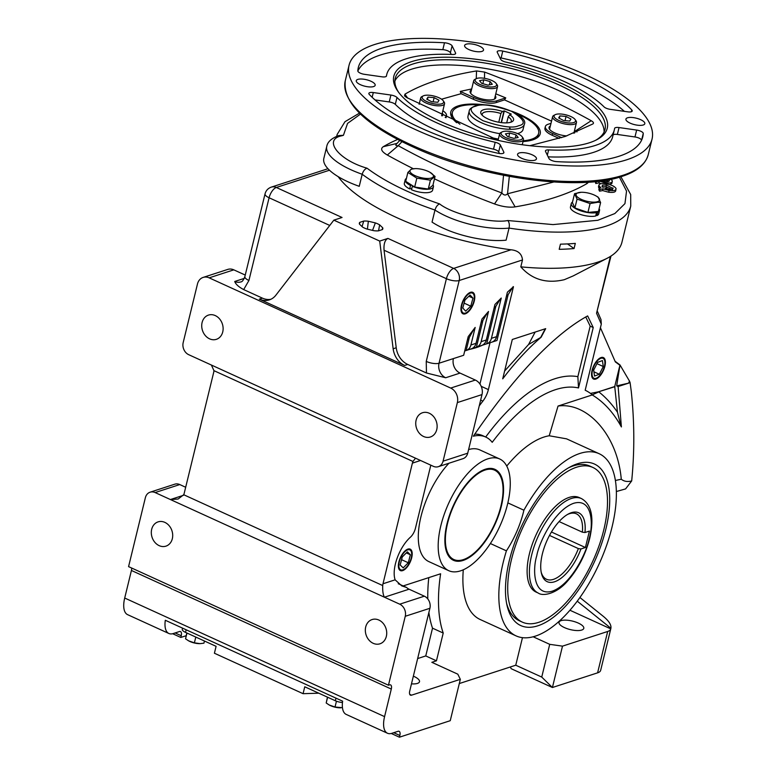 <?xml version="1.0" encoding="UTF-8"?>
<svg xmlns="http://www.w3.org/2000/svg" width="776" height="776" viewBox="0 0 776 776"><rect width="100%" height="100%" fill="white"/><g stroke="black" fill="none" stroke-linecap="round" stroke-linejoin="round"><path stroke-width="1.16" d="M619.413 177.19L626.542 191.119L624.952 203.622L614.835 213.555L597.821 220.287L553.026 224.594L507.795 220.529C509.25 222.295 509.667 224.817 509.046 228.105L506.107 240.172A52.884 18.178 13.7 0 1 432.048 222.111L434.987 210.054C435.947 206.843 437.489 204.786 439.594 203.904C409.243 193.573 385.051 181.671 367.029 168.198C364.807 169.003 363.197 171.03 362.188 174.261A56.667 19.478 -166.3 0 1 326.774 146.363C327.579 141.853 331.585 138.244 338.802 135.558L343.419 135.305L347.561 123.394L360.5 114.072M607.249 258.224L573.202 275.916L564.288 279.7C546.479 283.851 531.977 279.564 520.803 266.847A151.107 51.934 13.7 0 0 597.423 262.259A151.107 51.934 13.7 0 0 607.249 258.224A151.107 51.934 13.7 0 0 621.935 242.248L630.752 206.057A151.107 51.934 -166.3 0 1 606.24 226.078A151.107 51.934 -166.3 0 1 509.046 228.105A52.884 18.178 -166.3 0 1 434.987 210.054A151.107 51.934 -166.3 0 1 362.188 174.261L359.249 186.318A56.667 19.478 13.7 0 1 323.834 158.42L326.774 146.363M506.747 466.056A100.114 45.726 -65.5 0 1 543.947 437.063A100.114 45.726 -65.5 0 1 549.214 435.763L558.041 406.052L592.389 394.897A152.057 69.452 114.5 0 0 585.182 390.241L601.303 324.125L601.012 319.634L597.471 311.515M579.876 453.456A100.114 45.726 -65.5 0 1 599.169 453.717A100.114 45.726 -65.5 0 1 606.57 545.46A100.114 45.726 -65.5 0 1 535.343 636.136A100.114 45.726 -65.5 0 1 516.05 635.874A100.114 45.726 -65.5 0 1 506.418 550.844L490.364 543.52A61.391 28.033 -65.5 0 1 460.566 570.845A61.391 28.033 -65.5 0 1 448.732 570.68A61.391 28.033 -65.5 0 1 444.192 514.43A61.391 28.033 -65.5 0 1 487.871 458.829A61.391 28.033 -65.5 0 1 499.705 458.985A61.391 28.033 -65.5 0 1 507.853 502.887L523.907 510.21A100.114 45.726 -65.5 0 1 579.876 453.456M599.169 453.717L566.558 438.838L549.214 435.763M516.05 635.874L480.121 619.481A100.114 45.726 -65.5 0 1 463.291 569.788M448.732 570.68L428.856 561.611A61.391 28.033 -65.5 0 1 420.088 520.541A61.391 28.033 -65.5 0 1 448.955 463.233M555.5 389.668A152.057 69.452 114.5 0 0 492.207 442.32A75.553 34.503 114.5 0 0 485.708 437.034A75.553 34.503 114.5 0 0 473.35 436.209C508.503 384.721 549.321 336.978 587.636 315.919L593.233 327.54L578.508 387.942A152.057 69.452 114.5 0 0 555.5 389.668M578.508 387.942L577.858 376.661A162.446 74.186 114.5 0 0 554.753 378.795A162.446 74.186 114.5 0 0 485.679 437.014M465.251 313.844A11.795 5.383 -65.5 0 1 462.903 313.776A11.795 5.383 -65.5 0 1 462.137 302.921A11.795 5.383 -65.5 0 1 470.498 292.319A11.795 5.383 -65.5 0 1 472.691 292.319A11.795 5.383 -65.5 0 1 473.67 303.076A11.795 5.383 -65.5 0 1 465.251 313.844M462.593 313.591A11.766 5.374 114.5 0 0 464.601 313.514A11.766 5.374 114.5 0 0 465.532 313.116L466.308 312.699A10.951 5.005 -65.5 0 1 465.435 313.077A10.951 5.005 -65.5 0 1 461.924 305.017A10.951 5.005 -65.5 0 1 470.314 293.085A10.951 5.005 -65.5 0 1 474.117 295.598A10.951 5.005 -65.5 0 1 466.308 312.699M402.657 570.622A11.795 5.383 -65.5 0 1 400.309 570.554A11.795 5.383 -65.5 0 1 399.543 559.7A11.795 5.383 -65.5 0 1 407.904 549.098A11.795 5.383 -65.5 0 1 410.097 549.098A11.795 5.383 -65.5 0 1 411.076 559.855A11.795 5.383 -65.5 0 1 402.657 570.622M399.999 570.37A11.766 5.374 114.5 0 0 402.007 570.292A11.766 5.374 114.5 0 0 402.938 569.894L403.714 569.477A10.951 5.005 -65.5 0 1 402.841 569.856A10.951 5.005 -65.5 0 1 399.32 561.795A10.951 5.005 -65.5 0 1 407.72 549.864A10.951 5.005 -65.5 0 1 411.522 552.376A10.951 5.005 -65.5 0 1 403.714 569.477M378.863 620.043A12.746 10.466 72 0 1 386.71 632.45A12.746 10.466 72 0 1 379.968 643.799A12.746 10.466 72 0 1 373.188 643.304A12.746 10.466 72 0 1 365.341 630.898A12.746 10.466 72 0 1 372.092 619.549A12.746 10.466 72 0 1 378.863 620.043M429.274 413.239A12.746 10.466 72 0 1 437.121 425.646A12.746 10.466 72 0 1 430.379 436.995A12.746 10.466 72 0 1 423.599 436.5A12.746 10.466 72 0 1 415.752 424.094A12.746 10.466 72 0 1 422.503 412.745A12.746 10.466 72 0 1 429.274 413.239M413.356 676.158A12.746 4.384 -166.3 0 1 419.496 681.726A12.746 4.384 -166.3 0 1 417.43 683.413A12.746 4.384 -166.3 0 1 411.484 683.85M474.117 295.598L473.923 294.735A11.766 5.374 114.5 0 0 472.351 292.203M411.522 552.376L411.319 551.513A11.766 5.374 114.5 0 0 409.757 548.981M595.852 379.066A11.795 5.383 -65.5 0 1 593.504 378.998A11.795 5.383 -65.5 0 1 592.738 368.144A11.795 5.383 -65.5 0 1 601.099 357.542A11.795 5.383 -65.5 0 1 603.301 357.542A11.795 5.383 -65.5 0 1 604.281 368.299A11.795 5.383 -65.5 0 1 595.852 379.066M593.194 378.814A11.766 5.374 114.5 0 0 595.202 378.746A11.766 5.374 114.5 0 0 596.143 378.339L596.909 377.922A10.951 5.005 -65.5 0 1 596.046 378.3A10.951 5.005 -65.5 0 1 592.524 370.239A10.951 5.005 -65.5 0 1 600.915 358.308A10.951 5.005 -65.5 0 1 604.717 360.821A10.951 5.005 -65.5 0 1 596.909 377.922M537.865 625.795A88.774 40.546 -65.5 0 1 507.038 605.464A88.774 40.546 -65.5 0 1 570.292 466.842A88.774 40.546 -65.5 0 1 577.354 463.796A88.774 40.546 -65.5 0 1 605.862 529.125A88.774 40.546 -65.5 0 1 537.865 625.795M592.893 467.472A85.001 38.819 -65.5 0 1 599.179 545.363A85.001 38.819 -65.5 0 1 538.699 622.342A85.001 38.819 -65.5 0 1 522.316 622.119A85.001 38.819 -65.5 0 1 516.03 544.228A85.001 38.819 -65.5 0 1 576.51 467.249A85.001 38.819 -65.5 0 1 592.893 467.472L589.838 466.075A85.001 38.819 114.5 0 0 573.454 465.852A85.001 38.819 114.5 0 0 568.468 467.87M506.612 603.408A85.001 38.819 114.5 0 0 519.26 620.722L522.316 622.119M463.097 560.447A49.994 22.834 -65.5 0 1 449.091 556.722A49.994 22.834 -65.5 0 1 451.904 508.901A49.994 22.834 -65.5 0 1 485.339 469.228A49.994 22.834 -65.5 0 1 489.394 468.413A49.994 22.834 -65.5 0 1 500.452 509.56A49.994 22.834 -65.5 0 1 463.097 560.447M448.567 555.975A49.111 22.426 114.5 0 0 452.301 558.817L453.824 559.515A49.111 22.426 -65.5 0 1 450.196 514.507A49.111 22.426 -65.5 0 1 485.136 470.023A49.111 22.426 -65.5 0 1 494.603 470.159A49.111 22.426 -65.5 0 1 498.24 515.157A49.111 22.426 -65.5 0 1 463.291 559.642A49.111 22.426 -65.5 0 1 453.824 559.515M581.719 630.054A12.746 4.384 -166.3 0 1 567.285 628.715A12.746 4.384 -166.3 0 1 559.011 622.333A12.746 4.384 -166.3 0 1 561.077 620.635A12.746 4.384 -166.3 0 1 575.511 621.983A12.746 4.384 -166.3 0 1 583.785 628.366A12.746 4.384 -166.3 0 1 581.719 630.054M164.842 522.374A12.746 10.466 72 0 1 172.689 534.79A12.746 10.466 72 0 1 165.948 546.139A12.746 10.466 72 0 1 159.167 545.644A12.746 10.466 72 0 1 151.32 533.228A12.746 10.466 72 0 1 158.071 521.879A12.746 10.466 72 0 1 164.842 522.374M215.253 315.58A12.746 10.466 72 0 1 223.11 327.986A12.746 10.466 72 0 1 216.358 339.335A12.746 10.466 72 0 1 209.588 338.84A12.746 10.466 72 0 1 201.731 326.434A12.746 10.466 72 0 1 208.482 315.085A12.746 10.466 72 0 1 215.253 315.58M411.503 189.751A14.54 4.995 13.7 0 0 432.591 190.217L433.435 186.774A14.54 4.995 -166.3 0 1 412.347 186.308L411.503 189.751M432.998 184.921A14.54 4.995 -166.3 0 1 433.435 186.774M604.717 360.821L604.523 359.967A11.766 5.374 114.5 0 0 602.952 357.426M494.603 470.159L493.08 469.461A49.111 22.426 114.5 0 0 488.482 468.5M579.168 497.542A51.943 23.726 114.5 0 0 569.157 497.406A51.943 23.726 114.5 0 0 532.2 544.451A51.943 23.726 114.5 0 0 536.041 592.049L538.331 593.097A51.943 23.726 -65.5 0 1 531.657 555.015A51.943 23.726 -65.5 0 1 571.456 498.454A51.943 23.726 -65.5 0 1 581.466 498.59L579.168 497.542M578.033 192.758A12.067 4.152 -166.3 0 1 581.302 192.283A12.067 4.152 -166.3 0 1 595.832 195.824A12.067 4.152 -166.3 0 1 597.559 201.673A12.067 4.152 -166.3 0 1 581.234 199.345A12.067 4.152 -166.3 0 1 578.033 192.758M595.832 195.824L598.102 197.114L600.605 202.565L598.044 202.216L590.08 203.554L587.917 212.44L594.979 211.77L596.531 212.546L595.687 216A14.54 4.995 13.7 0 1 579.352 214.089A14.54 4.995 13.7 0 1 570.447 206.998L571.282 203.545A14.54 4.995 -166.3 0 1 572.494 202.119M590.08 203.554L577.053 199.102L574.56 193.661L581.175 192.283M411.92 169.09A12.067 4.152 -166.3 0 1 415.199 168.615A12.067 4.152 -166.3 0 1 429.729 172.156A12.067 4.152 -166.3 0 1 431.456 178.005A12.067 4.152 -166.3 0 1 415.131 175.677A12.067 4.152 -166.3 0 1 411.92 169.09M435.064 176.443L430.428 180.158L416.838 178.16L414.675 187.045L428.265 189.043L432.901 185.328L435.064 176.443L429.826 172.214M416.838 178.16L407.875 172.447L411.367 169.119L415.199 168.615M643.236 124.994A9.729 3.347 -166.3 0 1 632.227 123.966A9.729 3.347 -166.3 0 1 625.922 119.097A9.729 3.347 -166.3 0 1 627.493 117.806A9.729 3.347 -166.3 0 1 638.512 118.835A9.729 3.347 -166.3 0 1 644.817 123.704A9.729 3.347 -166.3 0 1 643.236 124.994M534.897 160.186A9.729 3.347 -166.3 0 1 523.878 159.158A9.729 3.347 -166.3 0 1 517.573 154.288A9.729 3.347 -166.3 0 1 519.144 152.998A9.729 3.347 -166.3 0 1 530.163 154.026A9.729 3.347 -166.3 0 1 536.468 158.896A9.729 3.347 -166.3 0 1 534.897 160.186M373.586 86.572A9.729 3.347 -166.3 0 1 362.576 85.544A9.729 3.347 -166.3 0 1 356.262 80.685A9.729 3.347 -166.3 0 1 357.843 79.394A9.729 3.347 -166.3 0 1 368.852 80.423A9.729 3.347 -166.3 0 1 375.167 85.292A9.729 3.347 -166.3 0 1 373.586 86.572M481.935 51.391A9.729 3.347 -166.3 0 1 470.925 50.362A9.729 3.347 -166.3 0 1 464.611 45.493A9.729 3.347 -166.3 0 1 466.192 44.203A9.729 3.347 -166.3 0 1 477.201 45.231A9.729 3.347 -166.3 0 1 483.516 50.1A9.729 3.347 -166.3 0 1 481.935 51.391M580.952 548.952L585.405 547.507L589.411 531.085L584.958 532.53A37.869 17.295 114.5 0 0 571.378 512.684A37.869 17.295 114.5 0 0 568.372 513.984A37.869 17.295 114.5 0 0 541.386 573.115A37.869 17.295 114.5 0 0 554.53 581.787A37.869 17.295 114.5 0 0 580.952 548.952L578.362 548.593L549.515 535.43M584.958 532.53L582.369 532.181A35.987 16.432 114.5 0 0 576.364 513.799A35.987 16.432 114.5 0 0 569.429 513.712A35.987 16.432 114.5 0 0 567.45 514.498M541.173 572.087A35.987 16.432 114.5 0 0 546.488 579.274A35.987 16.432 114.5 0 0 553.424 579.371A35.987 16.432 114.5 0 0 578.362 548.593M374.342 44.61A155.928 53.583 -166.3 0 1 550.882 61.081A155.928 53.583 -166.3 0 1 652.034 139.127A155.928 53.583 -166.3 0 1 626.736 159.778A155.928 53.583 -166.3 0 1 450.196 143.308A155.928 53.583 -166.3 0 1 349.055 65.262A155.928 53.583 -166.3 0 1 374.342 44.61M589.44 142.755A109.833 37.743 -166.3 0 1 484.515 137.051A109.833 37.743 -166.3 0 1 397.962 91.403A109.833 37.743 -166.3 0 1 411.649 61.624A109.833 37.743 -166.3 0 1 554.2 80.141A109.833 37.743 -166.3 0 1 596.579 139.826A109.833 37.743 -166.3 0 1 589.44 142.755M595.512 140.359A107.951 37.093 13.7 0 0 604.999 129.485A107.951 37.093 13.7 0 0 534.974 75.456A107.951 37.093 13.7 0 0 412.754 64.049A107.951 37.093 13.7 0 0 395.246 78.347A107.951 37.093 13.7 0 0 398.66 92.363M631.8 109.959A5.665 1.95 -166.3 0 1 632.227 110.997A5.665 1.95 -166.3 0 1 631.305 111.744A5.665 1.95 -166.3 0 1 627.784 111.841L610.169 109.329A5.665 1.95 -166.3 0 1 604.097 106.913A117.108 40.245 13.7 0 0 505.894 62.099A5.665 1.95 -166.3 0 1 500.724 59.393L497.27 52.283A5.665 1.95 -166.3 0 1 497.183 51.711A5.665 1.95 -166.3 0 1 502.78 51.08A146.383 50.304 -166.3 0 1 631.8 109.959L631.363 111.725M643.246 133.462A146.383 50.304 -166.3 0 1 642.761 136.867A146.383 50.304 -166.3 0 1 619.015 156.257A146.383 50.304 -166.3 0 1 556.576 161.612A5.665 1.95 -166.3 0 1 548.991 158.537L545.528 151.436A5.665 1.95 -166.3 0 1 545.45 150.864A5.665 1.95 -166.3 0 1 548.622 149.904A117.108 40.245 13.7 0 0 595.318 145.442A117.108 40.245 13.7 0 0 614.32 129.931A117.108 40.245 13.7 0 0 614.592 128.476A5.665 1.95 -166.3 0 1 614.602 128.409A5.665 1.95 -166.3 0 1 619.044 127.555L636.65 130.067A5.665 1.95 -166.3 0 1 643.246 133.462L641.626 140.097M548.166 156.849A117.108 40.245 13.7 0 0 593.64 152.339A117.108 40.245 13.7 0 0 612.642 136.819L614.32 129.931M503.818 152.106A5.665 1.95 -166.3 0 1 503.896 152.678A5.665 1.95 -166.3 0 1 502.984 153.425A5.665 1.95 -166.3 0 1 498.308 153.309A146.383 50.304 -166.3 0 1 369.289 94.429A5.665 1.95 -166.3 0 1 368.862 93.392A5.665 1.95 -166.3 0 1 373.305 92.548L390.91 95.05A5.665 1.95 -166.3 0 1 396.982 97.475A117.108 40.245 13.7 0 0 495.195 142.289A5.665 1.95 -166.3 0 1 500.355 144.996L503.818 152.106L503.566 153.144M386.487 75.912A5.665 1.95 -166.3 0 1 386.477 75.98A5.665 1.95 -166.3 0 1 385.556 76.737A5.665 1.95 -166.3 0 1 382.035 76.824L364.429 74.321A5.665 1.95 -166.3 0 1 357.843 70.917A146.383 50.304 -166.3 0 1 358.318 67.522A146.383 50.304 -166.3 0 1 444.502 42.777A5.665 1.95 -166.3 0 1 452.098 45.852L455.551 52.952A5.665 1.95 -166.3 0 1 455.638 53.525A5.665 1.95 -166.3 0 1 454.717 54.272A5.665 1.95 -166.3 0 1 452.456 54.485A117.108 40.245 13.7 0 0 386.768 74.457A117.108 40.245 13.7 0 0 386.487 75.912L386.458 76.048M604.097 132.007A107.951 37.093 13.7 0 0 530.124 79.433A107.951 37.093 13.7 0 0 411.493 69.219A107.951 37.093 13.7 0 0 394.887 81.005M495.292 95.807A13.221 4.54 -166.3 0 1 495.815 97.669A13.221 4.54 -166.3 0 1 493.672 99.425A13.221 4.54 -166.3 0 1 478.695 98.028A13.221 4.54 -166.3 0 1 470.12 91.403A13.221 4.54 -166.3 0 1 471.439 89.997M471.022 91.713A13.221 4.54 13.7 0 0 470.159 92.334M486.63 105.08A46.026 15.821 13.7 0 0 458.247 105.876A46.026 15.821 13.7 0 0 451.001 115.469A46.026 15.821 13.7 0 0 456.686 122.724M494.506 138.885A46.026 15.821 13.7 0 0 498.211 139.651M523.024 141.562A46.026 15.821 13.7 0 0 532.753 139.874A46.026 15.821 13.7 0 0 538.418 136.77A46.026 15.821 13.7 0 0 511.559 111.152M459.945 124.209A44.387 15.258 -166.3 0 1 452.379 112.365L451.748 114.945A44.387 15.258 13.7 0 0 451.642 116.933M566.79 135.907A13.221 4.54 -166.3 0 1 549.03 127.419A13.221 4.54 -166.3 0 1 550.349 126.003M549.932 127.73A13.221 4.54 13.7 0 0 549.068 128.341M537.176 137.779A44.387 15.258 13.7 0 0 537.991 135.975L538.622 133.385A44.387 15.258 -166.3 0 1 531.424 139.263A44.387 15.258 -166.3 0 1 523.208 140.805M452.379 112.365A44.387 15.258 -166.3 0 1 459.576 106.477A44.387 15.258 -166.3 0 1 481.227 105.061M516.37 113.626A44.387 15.258 -166.3 0 1 538.622 133.385M496.223 83.566A11.048 3.793 -166.3 0 1 494.845 86.553A11.048 3.793 -166.3 0 1 480.509 84.691A11.048 3.793 -166.3 0 1 476.251 78.686A11.048 3.793 -166.3 0 1 476.968 78.395A11.048 3.793 -166.3 0 1 487.522 78.968A11.048 3.793 -166.3 0 1 496.223 83.566L497.106 84.797A12.28 4.219 -166.3 0 1 497.562 86.505A12.28 4.219 -166.3 0 1 495.573 88.134A12.28 4.219 -166.3 0 1 481.673 86.834A12.28 4.219 -166.3 0 1 473.709 80.685A12.28 4.219 -166.3 0 1 474.902 79.394L476.251 78.686L476.532 70.936L484.602 72.081C524.207 86.98 559.738 103.189 591.215 120.726C593.514 122.065 594.047 123.151 592.796 123.985L565.073 136.508L529.872 145.694M443.222 100.773L444.095 102.015A12.28 4.219 -166.3 0 1 444.561 103.722A12.28 4.219 -166.3 0 1 442.572 105.342A12.28 4.219 -166.3 0 1 428.672 104.052A12.28 4.219 -166.3 0 1 420.699 97.902A12.28 4.219 -166.3 0 1 421.892 96.602L423.24 95.904A11.048 3.793 -166.3 0 1 423.958 95.613A11.048 3.793 -166.3 0 1 434.521 96.185A11.048 3.793 -166.3 0 1 443.222 100.773A11.048 3.793 -166.3 0 1 441.845 103.771A11.048 3.793 -166.3 0 1 427.508 101.908A11.048 3.793 -166.3 0 1 423.24 95.904M522.132 136.78L523.005 138.021A12.28 4.219 -166.3 0 1 523.47 139.728A12.28 4.219 -166.3 0 1 521.482 141.358A12.28 4.219 -166.3 0 1 507.582 140.058A12.28 4.219 -166.3 0 1 499.618 133.909A12.28 4.219 -166.3 0 1 500.811 132.609L502.15 131.91A11.048 3.793 -166.3 0 1 502.867 131.619A11.048 3.793 -166.3 0 1 513.431 132.192A11.048 3.793 -166.3 0 1 522.132 136.78A11.048 3.793 -166.3 0 1 520.754 139.777A11.048 3.793 -166.3 0 1 506.418 137.915A11.048 3.793 -166.3 0 1 502.15 131.91M575.132 119.572L576.015 120.813A12.28 4.219 -166.3 0 1 576.471 122.511A12.28 4.219 -166.3 0 1 574.482 124.141A12.28 4.219 -166.3 0 1 557.866 121.774A12.28 4.219 -166.3 0 1 552.619 116.701A12.28 4.219 -166.3 0 1 553.812 115.401L555.16 114.703A11.048 3.793 -166.3 0 1 555.878 114.402A11.048 3.793 -166.3 0 1 566.432 114.974A11.048 3.793 -166.3 0 1 575.132 119.572A11.048 3.793 -166.3 0 1 573.765 122.569A11.048 3.793 -166.3 0 1 559.418 120.707A11.048 3.793 -166.3 0 1 555.16 114.703M517.505 133.608A28.334 9.739 13.7 0 0 518.426 133.336A28.334 9.739 13.7 0 0 523.024 129.582L524.285 124.412A28.334 9.739 -166.3 0 1 519.687 128.166A28.334 9.739 -166.3 0 1 487.609 125.179A28.334 9.739 -166.3 0 1 469.238 110.997L467.976 116.167A28.334 9.739 13.7 0 0 499.705 133.647M509.667 114.77A16.878 5.801 -166.3 0 1 511.937 121.764A16.878 5.801 -166.3 0 1 510.841 122.22A16.878 5.801 -166.3 0 1 494.719 121.337A16.878 5.801 -166.3 0 1 481.411 114.324A16.878 5.801 -166.3 0 1 483.516 109.746A16.878 5.801 -166.3 0 1 502.382 111.443L504.293 110.949L511.268 114.13L509.667 114.77L508.173 116.837A14.996 5.151 13.7 0 1 510.715 122.259M498.774 122.239L500.898 113.519A14.996 5.151 13.7 0 0 484.622 112.171A14.996 5.151 13.7 0 0 482.274 115.323M506.709 122.87L508.183 116.837M403.18 585.928L440.623 573.774A141.668 64.699 114.5 0 0 443.222 633.051L436.451 660.812L431.834 662.316L457.821 674.179L460.333 679.33L450.245 720.691L399.417 737.2L399.844 735.473A5.665 2.59 114.5 0 0 399.116 731.322A5.665 2.59 114.5 0 0 398.02 731.302L391.861 733.31A22.669 10.35 -65.5 0 1 387.486 733.252A22.669 10.35 -65.5 0 1 384.576 716.626L391.298 689.059A5.665 2.59 114.5 0 0 390.57 684.898A5.665 2.59 114.5 0 0 389.484 684.888L388.456 685.218L405.256 616.289L429.904 608.287L409.738 690.999A5.665 2.59 -65.5 0 0 410.465 695.16A5.665 2.59 -65.5 0 0 411.552 695.17L460.333 679.33M459.305 683.549L515.749 665.216L522.471 637.649M468.588 449.576A61.391 28.033 -65.5 0 1 479.83 449.915L499.705 458.985M520.803 266.847L522.49 259.95C521.908 253.878 518.077 250.483 510.996 249.785L453.65 268.409A9.448 7.75 72 0 1 459.198 280.514L439.032 363.226L463.66 355.282L468.219 336.59L475.174 327.433L470.896 345A9.448 7.75 72 0 1 466.163 350.49A9.448 7.75 72 0 1 466.153 350.5L464.708 350.965M476.027 343.332L481.935 319.082L488.521 311.457L481.159 341.663A9.448 7.75 72 0 1 476.435 347.153A9.448 7.75 72 0 1 476.425 347.163L471.294 348.831A9.448 7.75 -108 0 0 471.304 348.822A9.448 7.75 -108 0 0 476.027 343.332L470.896 345M486.3 339.995L494.952 304.464L501.248 298.052L491.431 338.326A9.448 7.75 72 0 1 486.707 343.826A9.448 7.75 72 0 1 486.688 343.826L481.556 345.495A9.448 7.75 -108 0 0 481.566 345.495A9.448 7.75 -108 0 0 486.3 339.995L481.159 341.663M491.431 338.326L496.562 336.658L507.407 292.164L513.46 286.742L488.385 389.61A15.113 6.897 -65.5 0 1 482.866 401.134A217.222 99.202 114.5 0 0 479.238 405.887M398.263 583.785A28.334 12.94 114.5 0 0 398.495 583.794L406.575 587.481A9.448 7.75 -108 0 0 409.068 589.197L424.356 596.181A9.448 7.75 72 0 1 429.904 608.287M545.683 328.646L541.144 337.211C527.874 348.618 515.06 362.489 502.722 378.824L512.305 339.481L545.683 328.646M428.876 612.507A141.668 64.699 114.5 0 0 432.523 628.172L443.222 633.051M428.788 577.616A141.668 64.699 114.5 0 0 427.809 598.965M406.575 587.481L401.784 585.89L395.13 579.827A28.334 12.94 -65.5 0 1 410.426 537.176A9.448 4.317 -65.5 0 0 415.432 528.272L430.816 465.173M453.388 358.619A11.33 9.302 -108 0 0 460.052 373.091L475.339 380.065A11.33 9.302 72 0 1 481.993 394.586L467.715 453.184A9.448 7.75 72 0 1 462.981 458.674L438.343 466.677A9.448 7.75 72 0 1 433.328 466.318L188.733 354.7A9.448 7.75 -108 0 1 183.184 342.594L197.473 283.997A11.33 9.302 -108 0 1 203.147 277.41L227.785 269.408A11.33 9.302 -108 0 1 233.809 269.844L209.161 277.847L450.701 388.068A11.33 9.302 72 0 1 457.355 402.589L481.993 394.586M490.015 342.75L479.946 384.042M513.188 286.616L508.125 294.686L496.96 340.489L491.829 342.158A9.448 7.75 72 0 1 491.829 342.158A9.448 7.75 72 0 0 496.562 336.658M500.365 298.935L495.806 306.423L486.688 343.826L491.839 342.158M487.503 312.612L482.934 320.449L476.425 347.163L481.566 345.495M473.981 328.966L469.364 337.356L466.153 350.5M338.171 176.656A151.107 51.934 13.7 0 0 510.996 249.785M574.056 248.553A151.107 51.934 -166.3 0 1 559.195 249.319L560.456 244.149A151.107 51.934 13.7 0 0 575.317 243.383L574.056 248.553L567.508 243.916M601.303 324.125L596.55 313.252L610.984 256.061M558.041 406.052C586.898 401.881 617.415 434.541 621.275 479.228C624.069 481.469 627.542 482.041 631.683 480.936C634.632 451.564 634.487 421.698 631.257 391.327L630.102 382.646L618.123 386.535L621.392 426.936C613.583 412.696 603.932 402.075 592.437 395.062L592.389 394.897M621.275 479.228L615.417 480.48M533.16 636.776L549.718 644.332L541.735 677.07L515.749 665.216M436.451 660.812L425.752 655.933L417.643 658.572M432.523 628.172L425.752 655.933M585.735 316.928L590.177 326.143L593.233 327.54M485.708 437.034L482.653 435.637A75.553 34.503 114.5 0 0 474.65 434.182M590.177 326.143L577.858 376.661M541.144 337.211L528.572 344.495L504.613 371.035M545.276 328.772L540.872 337.085M424.356 596.181L399.718 604.184L384.43 597.21C383.082 594.93 382.519 591.05 382.723 585.56A9.448 7.75 -108 0 1 382.995 583.765L395.13 579.827M399.718 604.184A9.448 7.75 72 0 1 405.256 616.289M420.553 460.488L412.395 463.136L382.995 583.765M245.255 275.063L233.809 269.844M445.676 377.757L426.451 372.994L407.71 364.439A18.886 15.501 72 0 1 396.226 347.774L384.052 250.231L446.413 278.691L426.247 361.412A9.448 3.249 13.7 0 0 439.032 363.226A11.33 9.302 72 0 0 445.676 377.757L460.052 373.091M407.71 364.439L404.635 365.438L259.339 299.138L262.424 298.139L243.683 289.584C238.678 286.936 235.691 284.229 234.721 281.484L244.265 278.39M412.395 463.136A9.448 7.75 72 0 1 412.977 461.477L415.509 458.18M467.715 453.184L443.067 461.186A9.448 7.75 72 0 1 438.343 466.677M443.067 461.186L457.355 402.589M482.468 345.194A113.335 38.945 -166.3 0 1 469.587 349.384M506.418 296.228L508.125 294.686M467.385 340.014L469.364 337.356M481.071 322.641L482.934 320.449M494.031 308.256L495.806 306.423M329.47 170.225L276.324 187.482L342.051 217.484L333.845 220.151L379.707 241.074L387.913 238.407C384.906 239.988 383.625 243.936 384.052 250.231M359.453 224.128A12.076 4.152 -166.3 0 1 359.346 223.149A12.076 4.152 -166.3 0 1 359.802 222.343L363.721 221.073A12.076 4.152 -166.3 0 1 368.348 221.238L375.361 222.906A12.076 4.152 -166.3 0 1 379.639 224.856L382.723 227.795A12.076 4.152 -166.3 0 1 382.81 228.862A12.076 4.152 -166.3 0 1 382.374 229.58L378.465 230.85A12.076 4.152 -166.3 0 1 373.828 230.685L366.825 229.017A12.076 4.152 -166.3 0 1 362.547 227.067L359.453 224.128M590.497 393.403L598.568 391.783L614.728 386.535L619.985 364.943L615.358 361.946L600.42 327.724M614.728 386.535L617.473 412.25L620.858 425.946M618.123 386.535L628.579 383.15L616.678 385.885L618.123 386.545M616.678 385.885L619.985 364.943L629.501 381.132L628.589 383.14M630.102 382.646L629.501 381.132M631.683 480.936L625.601 488.899L616.377 491.528M523.907 510.21A61.391 28.033 -65.5 0 1 506.418 550.844M490.364 543.52A61.391 28.033 114.5 0 0 507.853 502.887M549.718 644.332L562.493 646.146L607.676 631.48A18.886 6.489 13.7 0 0 610.741 628.977A18.886 6.489 13.7 0 0 610.76 628.87L569.923 610.237M541.735 677.07L552.415 687.507L511.142 668.679L510.385 666.953M607.676 631.48L597.598 672.84L552.415 687.507L562.493 646.146M186.162 635.709L180.818 637.445L181.235 635.719A5.665 2.59 114.5 0 0 180.507 631.567A5.665 2.59 114.5 0 0 179.411 631.548L173.252 633.555A22.669 10.35 -65.5 0 1 168.887 633.497A22.669 10.35 -65.5 0 1 165.307 620.267L342.633 701.184A22.669 10.35 114.5 0 0 346.212 714.415L387.486 733.252M528.572 344.495L535.159 332.06M409.068 589.197L384.43 597.21L155.122 492.566A9.448 7.75 -108 0 0 150.107 492.197A9.448 7.75 -108 0 0 145.374 497.697L128.573 566.625L388.456 685.218M183.359 495.34L170.41 499.54L178.15 499.026L183.689 494.729A9.448 7.75 -108 0 0 184.261 493.08L213.672 372.451A9.448 7.75 72 0 0 213.934 370.656L211.402 365.04M391.298 689.059L131.425 570.467A5.665 2.59 114.5 0 0 131.639 568.032M131.425 570.467L124.703 598.034A22.669 10.35 114.5 0 0 127.613 614.66L168.887 633.497M399.417 737.2L391.269 733.475M209.161 277.847A11.33 9.302 -108 0 0 203.147 277.41M262.424 298.139A18.886 15.501 -108 0 0 270.882 299.274M333.845 220.151L275.839 295.239A18.886 15.501 72 0 1 269.379 299.866A18.886 15.501 72 0 1 259.339 299.138M404.635 365.438A18.886 15.501 72 0 1 393.151 348.773L379.707 241.074M359.802 222.343L359.472 224.138M362.053 226.592L363.721 221.073M382.161 229.657L382.723 227.795M379.639 224.856L378.542 230.831M368.348 221.238L367.417 229.162M372.538 230.375L375.361 222.906M150.107 492.197L174.745 484.195A9.448 7.75 72 0 1 179.77 484.563L185.677 487.26M595.89 215.156L596.928 215.592A14.54 4.995 13.7 0 0 598.703 213.885L599.547 210.441A14.54 4.995 -166.3 0 1 597.772 212.149L596.928 215.592M599.256 187.986L600.808 187.676L599.072 185.949C598.519 183.941 600.789 183.204 605.881 183.766C611.09 184.678 614.456 186.211 615.969 188.345C616.454 190.343 614.165 191.061 609.102 190.498L603.049 188.84L599.974 189.451L599.256 187.986L598.839 189.713L599.557 191.177L602.622 190.566L608.685 192.225C613.748 192.778 616.037 192.06 615.552 190.071M598.655 187.676L598.917 184.998L598.5 186.725L599.159 188.403M434.473 178.878A398.66 137.003 13.7 0 0 494.525 203.942C502.295 206.717 509.163 207.696 515.128 206.872A398.66 137.003 13.7 0 0 587.141 183.485L588.528 182.166M397.603 139.447A398.66 137.003 13.7 0 0 383.266 146.703C380.172 148.846 381.52 151.621 387.311 155.016A398.66 137.003 13.7 0 0 413.249 168.683M595.221 181.623L595.822 183.524L598.897 182.903L601.09 183.708M609.752 184.63L611.973 183.311L612.245 180.692C612.73 182.68 610.44 183.398 605.377 182.845L605.173 183.669M407.875 172.447L405.712 181.332L411.726 185.163L410.504 185.464A14.54 4.995 -166.3 0 1 405.179 179.877L404.335 183.33A14.54 4.995 13.7 0 0 409.66 188.907L411.843 188.384M579.905 597.501L603.747 616.707C609.044 621.159 611.43 625.019 610.906 628.279L610.76 628.87M615.067 361.276L619.985 364.943M619.801 365.205L615.329 361.858M598.568 391.783L614.98 386.661M592.069 394.906L598.83 391.899C605.746 397.351 611.963 404.131 617.473 412.25M577.237 601.158L610.906 628.279M597.598 672.84A18.886 6.489 13.7 0 0 600.663 670.338L610.741 628.977M462.768 308.024L465.658 311.118L470.77 306.171L472.982 298.139L470.091 295.045L464.979 299.992L462.768 308.024M400.183 564.967L403.18 567.867L408.283 562.755L410.378 554.753L407.371 551.852L402.278 556.964L400.183 564.967M597.772 212.149L596.521 211.625L598.432 211.45L600.605 202.565M596.531 212.546A14.54 4.995 -166.3 0 1 580.196 210.645A14.54 4.995 -166.3 0 1 571.282 203.545M599.13 208.618A14.54 4.995 -166.3 0 1 599.547 210.441M615.969 188.345L615.698 190.964M609.102 190.498L608.685 192.225M603.049 188.84L602.622 190.566M599.974 189.451L599.557 191.177M586.181 182.311L587.141 183.485M553.763 182.001L507.523 193.777L515.128 206.872M509.405 175.589L507.523 193.777C505.709 195.649 503.808 195.377 501.829 192.972L494.525 203.942M503.595 174.765L501.829 192.972C463.417 178.47 428.885 162.708 398.224 145.694L387.311 155.016M401.949 141.688L398.224 145.694C395.508 145.956 395.139 145.19 397.108 143.395M397.011 143.415L383.266 146.703M605.377 182.845L599.314 181.186L598.897 182.903M599.314 181.186L596.249 181.797L595.822 183.524M610.935 179.275L612.245 180.692M412.347 186.308L413.045 186.007L414.675 187.045M410.504 185.464L409.66 188.907M405.179 179.877A14.54 4.995 -166.3 0 1 406.42 178.441M182.564 628.133L182.282 629.258A7.556 2.6 13.7 0 0 185.522 632.382L216.097 646.33L214.409 653.227L303.076 693.686L304.755 686.789L335.329 700.747A7.556 2.6 13.7 0 0 342.468 702.484M464.116 303.135L470.77 306.171M472.982 298.139L468.85 296.248M401.561 559.69L408.283 562.755M410.378 554.753L406.323 552.9M180.818 637.445L172.66 633.72M594.979 211.77L596.521 211.625M574.56 193.661L572.387 202.536L574.89 207.987L587.917 212.44M612.73 188.917L612.972 187.918C613.263 189.189 611.779 189.635 608.529 189.266L605.135 188.422L606.725 188.102L606.007 186.628L602.865 187.258L602.04 186.366L602.583 185.173L606.425 184.998L613.059 188.481M602.04 186.366L602.583 185.173L602.215 186.657M510.56 129.301L509.725 127.865M608.82 179.692L609.335 180.827M609.005 181.264L609.247 180.265C609.529 181.536 608.054 181.982 604.805 181.613L601.41 180.769M411.726 185.163L413.045 186.007M593.679 370.084L594.523 376.05L599.324 374.265L603.282 366.524L602.438 360.568L597.636 362.344L593.679 370.084M303.076 693.686L318.781 693.191M577.053 199.102L574.89 207.987M606.425 184.998L606.027 186.657M602.157 186.89L606.007 186.725L612.555 189.645M606.725 188.102L606.541 188.859M604.397 179.499L608.491 181.506M602.952 180.682L602.816 181.206M428.265 189.043L430.428 180.158M593.921 371.801L599.324 374.265M603.282 366.524L596.967 363.653M327.608 697.217L326.201 702.988L327.453 697.149M336.445 701.203L335.028 707.014L342.449 707.693M326.201 702.988L329.237 705.006L335.028 707.014M186.812 632.973L185.561 638.813L186.968 633.041M204.466 641.024L203.933 643.178L200.092 643.634L194.388 642.838L195.794 637.067M185.561 638.813L188.597 640.83L194.388 642.838M329.305 705.044A9.283 3.191 13.7 0 0 329.402 705.093A9.283 3.191 13.7 0 0 340.577 707.819A9.283 3.191 13.7 0 0 340.79 707.809M188.665 640.86A9.283 3.191 13.7 0 0 188.762 640.918A9.283 3.191 13.7 0 0 199.936 643.643A9.283 3.191 13.7 0 0 200.15 643.634M551.445 532.006L585.405 547.507M559.108 521.569L582.369 532.181M624.418 111.366A146.383 50.304 13.7 0 0 501.092 57.967A5.665 1.95 13.7 0 0 499.938 57.763M641.558 140.243A5.665 1.95 13.7 0 0 634.972 136.964L617.366 134.452A5.665 1.95 13.7 0 0 613.079 134.995M499.472 153.522L498.677 151.892A5.665 1.95 13.7 0 0 493.517 149.176L495.195 142.289M396.982 97.475L395.304 104.362A117.108 40.245 13.7 0 0 493.517 149.176M395.304 104.362A5.665 1.95 13.7 0 0 389.232 101.947L374.983 99.92M451.234 54.436L450.41 52.739A5.665 1.95 13.7 0 0 442.824 49.664A146.383 50.304 13.7 0 0 357.843 71.033M498.502 140.466L406.508 97.446L404.519 95.875L404.926 94.187C422.736 83.672 446.607 75.922 476.532 70.936M484.602 72.081L484.496 78.308M471.692 88.939L460.284 91.403L473.729 97.543A17.004 5.839 13.7 0 0 496.727 100.822L505.758 97.883L504.497 99.881L551.532 121.153M441.544 99.202L461.099 93.692L460.284 91.403M407.701 98.106L404.926 94.187M576.985 131.93L575.462 130.921L591.215 120.726M575.462 130.921L574.541 130.416M505.758 97.883L495.777 93.818M445.191 117.37A17.004 5.839 13.7 0 0 446.481 115.779A17.004 5.839 13.7 0 0 442.853 110.735M442.291 113.024A13.221 4.54 -166.3 0 1 442.805 114.887A13.221 4.54 -166.3 0 1 442.126 115.896M445.987 117.739A17.004 5.839 13.7 0 0 446.064 117.506L446.481 115.779M550.999 123.335L548.118 124.267A17.004 5.839 13.7 0 0 545.363 126.517L544.936 128.244A17.004 5.839 13.7 0 0 552.211 135.276L559.166 138.448M461.099 93.692L473.302 99.26A17.004 5.839 13.7 0 0 496.3 102.539L504.497 99.881M545.363 126.517A17.004 5.839 13.7 0 0 552.638 133.55L561.64 137.653M574.201 131.813A13.221 4.54 -166.3 0 1 574.715 132.88M495.36 98.474A13.221 4.54 13.7 0 0 494.875 97.533M442.349 115.682A13.221 4.54 13.7 0 0 441.874 114.741M498.347 139.098A44.387 15.258 -166.3 0 1 491.024 137.478M492.275 84.274L488.026 85.147L481.663 83.342L479.539 80.675L483.787 79.812L490.151 81.606L492.275 84.274M434.133 97.65L439.032 100.23L437.8 102.267L431.679 101.734L426.781 99.153L428.003 97.107L434.133 97.65L433.105 101.85M505.448 133.899L509.696 133.036L516.059 134.83L518.174 137.498L513.935 138.361L507.572 136.566L505.448 133.899M563.589 120.522L558.691 117.942L559.913 115.905L566.043 116.448L570.942 119.029L569.72 121.066L563.589 120.522M489.355 84.875L490.151 81.606M482.847 83.672L483.787 79.812M427.421 99.493L428.003 97.107M508.746 136.896L509.696 133.036M516.059 134.83L515.264 138.099M559.913 115.905L559.341 118.282M565.015 120.649L566.043 116.448M484.622 112.161A14.996 5.151 13.7 0 1 500.898 113.519L502.382 111.443M367.029 168.198C338.608 160.089 322.622 139.525 341.809 135.781L343.419 135.305M589.139 538.728C587.063 551.241 571.767 584.289 552.24 591.186C533.005 596.88 532.588 568.934 536.769 555.742C538.854 543.229 554.142 510.181 573.668 503.294C592.903 497.6 593.33 525.536 589.139 538.728M622.953 175.289A155.928 53.583 -166.3 0 1 446.423 158.818A155.928 53.583 -166.3 0 1 345.272 80.772C342.711 103.344 366.33 125.867 416.12 148.361C482.061 178.179 579.071 191.536 622.012 176.385C636.834 171.622 645.574 164.366 648.251 154.637A155.928 53.583 -166.3 0 1 622.953 175.289M518.581 125.751C513.004 128.506 501.073 126.808 482.808 120.649C470.11 112.675 467.763 107.864 475.775 106.215C481.363 103.451 493.284 105.148 511.559 111.307C524.256 119.281 526.594 124.092 518.581 125.751M548.622 149.904L547.342 155.161M455.299 53.99L455.551 52.952M596.55 313.252L610.402 256.429M522.49 259.95L459.198 280.514A9.448 3.249 -166.3 0 1 446.413 278.691A9.448 4.317 114.5 0 1 453.65 268.409L387.913 238.407M482.866 401.134L480.645 400.115M481.217 386.341L488.385 389.61M336.794 136.285A151.107 51.934 -166.3 0 1 337.143 134.481L336.687 136.324M409.738 694.345L411.552 695.17M475.339 380.065L450.701 388.068M426.247 361.412L426.451 372.994M327.957 168.722L271.299 187.123A9.448 7.75 72 0 1 276.324 187.482A9.448 4.317 114.5 0 0 269.088 197.764L248.921 280.485A9.448 3.249 -166.3 0 1 244.876 276.586C243.48 280.194 242.102 281.969 240.744 281.93A11.33 9.302 72 0 1 234.721 281.484M183.689 494.729L382.723 585.56M124.703 598.034L384.576 716.626M399.844 735.473L393.742 732.699M213.934 370.656L412.977 461.477M243.683 289.584L248.921 280.485M329.742 225.447L269.088 197.764A9.448 3.249 13.7 0 1 265.043 193.864C265.925 190.576 268.011 188.326 271.299 187.123M393.151 348.773L396.226 347.774M507.795 220.529C491.877 223.827 452.204 214.147 439.594 203.904M155.122 492.566L179.77 484.563M335.969 698.138L335.329 700.747M186.153 629.782L185.522 632.382M181.235 635.719L175.143 632.944M502.78 51.08L501.092 57.967M634.972 136.964L636.65 130.067M617.366 134.452L619.044 127.555M498.677 151.892L500.355 144.996M389.232 101.947L390.91 95.05M372.14 97.31L373.305 92.548M450.41 52.739L452.098 45.852M442.824 49.664L444.502 42.777M496.3 102.539L496.727 100.822M473.729 97.543L473.302 99.26M552.211 135.276L552.638 133.55M501.442 122.637L504.293 110.949M501.18 122.608L504.031 110.91M581.466 498.59C591.564 504.352 594.319 517.573 589.75 538.234C585.424 554.927 577.984 569.245 567.431 581.205C556.664 593.844 542.87 596.521 538.331 593.097M524.285 124.412C529.465 114.984 489.879 100.347 474.776 106.137C471.071 107.728 469.228 109.348 469.238 110.997M648.251 154.637L652.034 139.127M497.562 86.505L494.496 99.085M444.561 103.722L441.651 115.663M523.47 139.728L522.248 144.743M552.619 116.701L549.553 129.282M466.163 350.49L471.304 348.822M360.19 112.695L344.98 121.706L337.143 134.481M630.752 206.057L630.684 194.504L620.878 176.753M244.876 276.586L265.043 193.864M399.679 140.534L396.458 144.016M510.026 129.291L509.57 128.486M345.272 80.772L349.055 65.262M386.322 76.281L386.768 74.457M473.709 80.685L470.634 93.266M420.699 97.902L419.147 104.304M499.618 133.909L498.056 140.291M576.471 122.511L573.862 133.23"/></g></svg>
